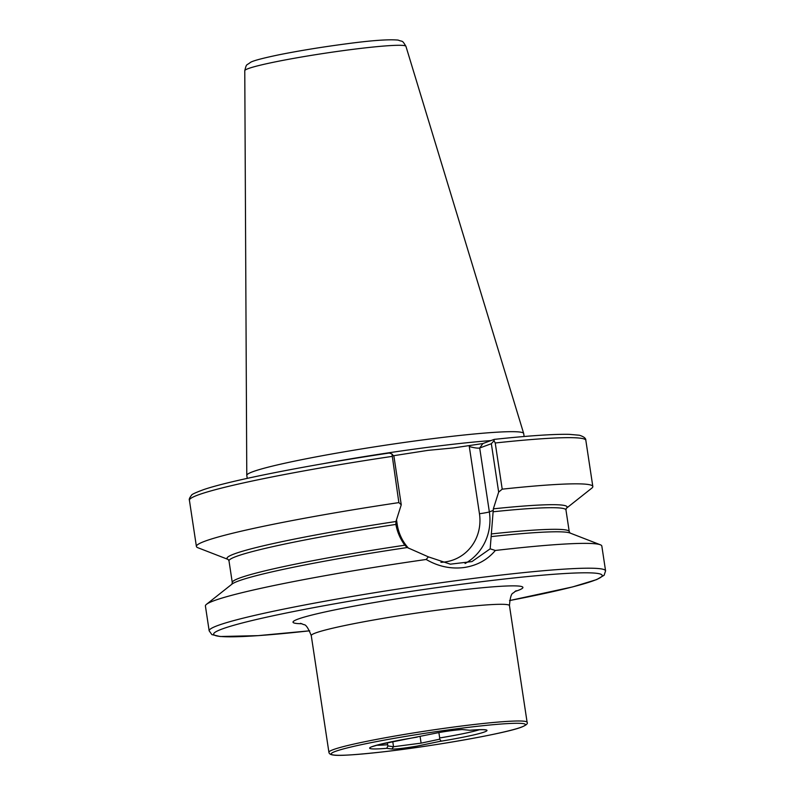 <?xml version="1.0" encoding="UTF-8"?>
<svg xmlns="http://www.w3.org/2000/svg" width="795" height="795" viewBox="0 0 795 795"><rect width="100%" height="100%" fill="white"/><g stroke="black" fill="none" stroke-linecap="round" stroke-linejoin="round"><path stroke-width="1.19" d="M387.294 742.679L387.89 745.939L393.535 746.724L421.102 743.136L439.546 739.221L439.695 737.959A56.127 3.667 171.4 0 0 479.504 729.701M393.416 455.744L427.939 450.368L453.359 447.943L482.883 443.55L479.693 448.002C477.775 448.37 474.307 447.893 469.298 446.561L469.845 445.796M247.235 478.371L246.788 475.42A140.019 9.143 -8.6 0 1 246.778 475.331A140.019 9.143 -8.6 0 1 425.842 439.526A140.019 9.143 -8.6 0 1 523.667 433.454A140.019 9.143 -8.6 0 1 523.686 433.543L524.134 436.495M490.167 548.828L495.355 550.468A200.459 13.088 -8.6 0 1 600.324 544.774A200.459 13.088 -8.6 0 1 601.825 546.046L605.581 570.87A200.459 13.088 -8.6 0 0 465.502 579.436A200.459 13.088 -8.6 0 0 209.165 630.823L205.408 605.999A200.459 13.088 -8.6 0 1 206.462 604.339A200.459 13.088 -8.6 0 1 426.18 559.471L428.386 556.868L450.358 564.172L471.962 561.588L490.167 548.828L493.347 508.84L498.664 492.095L491.34 443.709L479.693 448.002L489.352 511.881A51.516 49.002 -110.2 0 1 465.065 563.526M495.355 550.468C487.265 560.028 476.712 565.722 463.704 567.57C450.576 569.131 438.065 566.428 426.18 559.471M387.89 745.939L386.787 748.314L391.895 749.029C395.592 749.258 403.989 748.284 417.117 746.107L439.446 741.457C441.155 741.149 441.195 740.403 439.546 739.221M438.88 732.593L439.695 737.959M484.592 729.711L484.95 729.88C485.218 730.128 486.649 729.075 469.934 730.277L462.143 729.522C452.941 730.257 443.521 731.599 433.871 733.566L379.672 744.448L371.712 746.783M491.34 443.709L494.013 440.718L494.162 439.397L482.883 443.55M494.013 440.718L495.225 442.984A200.459 13.088 -8.6 0 1 585.836 440.331C586.004 438.333 583.838 436.634 579.356 435.233L569.16 434.338C553.747 434.04 528.774 435.72 494.252 439.377L494.162 439.397M395.95 521.51A171.998 11.229 -8.6 0 0 228.165 559.461L197.905 547.735A200.459 13.088 -8.6 0 1 196.405 546.463A200.459 13.088 -8.6 0 1 398.861 502.609L391.965 453.995L393.942 456.38L401.256 504.765L395.95 521.51L395.89 524.432C397.262 531.994 400.243 538.921 404.834 545.201L407.279 547.536L428.386 556.868M391.965 453.995L389.272 453.031C308.39 465.085 230.53 480.379 203.649 489.611C195.471 492.642 191.436 494.52 191.545 495.235C189.598 497.71 188.892 499.389 189.419 500.284A200.459 13.088 -8.6 0 1 391.875 456.429M495.225 442.984L502.211 489.163A200.459 13.088 -8.6 0 1 592.822 486.51A200.459 13.088 -8.6 0 1 591.768 488.17L566.318 508.333M401.256 504.765L398.861 502.609M502.211 489.163L498.664 492.095M311.262 635.612L328.911 752.299A100.23 6.549 171.4 0 1 333.264 749.635A100.23 6.549 171.4 0 1 442.219 728.618A100.23 6.549 171.4 0 1 527.115 722.327L509.466 605.631A100.23 6.549 171.4 0 0 439.426 609.914A100.23 6.549 171.4 0 0 315.615 632.949A100.23 6.549 171.4 0 0 311.262 635.612C308.281 628.11 305.827 624.463 303.889 624.661L300.5 623.32M301.901 623.727A116.269 7.592 -8.6 0 1 322.77 612.468A116.269 7.592 -8.6 0 1 441.682 592.384A116.269 7.592 -8.6 0 1 514.892 591.52M420.098 736.498L421.102 743.136M521.162 727.206A98.222 6.41 171.4 0 0 456.797 728.796A98.222 6.41 171.4 0 0 335.45 751.374A98.222 6.41 171.4 0 0 399.825 749.784A98.222 6.41 171.4 0 0 521.162 727.206M209.165 630.823L211.868 634.599L220.155 636.517L258.087 635.642L309.702 630.803A196.454 12.829 -8.6 0 1 230.133 626.361A196.454 12.829 -8.6 0 1 464.936 583.818A196.454 12.829 -8.6 0 1 600.672 574.149A196.454 12.829 -8.6 0 1 509.535 600.563L572.648 586.909L596.747 579.565L604.111 575.272L605.581 570.87M322.392 463.843A140.019 9.143 -8.6 0 1 427.034 447.436A140.019 9.143 -8.6 0 1 490.913 440.589M405.937 46.329C401.873 39.581 403.025 42.115 398.156 40.098C388.586 39.203 371.146 40.475 345.835 43.894C321.568 47.104 299.298 50.731 279.025 54.785C262.429 58.244 252.87 60.798 250.355 62.447C246.301 65.816 246.659 63.053 244.771 70.705A81.497 5.327 -8.6 0 1 348.995 49.856A81.497 5.327 -8.6 0 1 405.937 46.329L523.667 433.454M439.446 741.457A59.337 3.876 171.4 0 0 484.403 731.996A59.337 3.876 171.4 0 0 469.825 730.267M376.562 745.263A56.127 3.667 171.4 0 0 387.602 744.736M417.176 737.124A59.337 3.876 171.4 0 0 372.219 746.584A59.337 3.876 171.4 0 0 386.787 748.314M493.347 508.84A171.998 11.229 -8.6 0 1 566.318 508.323L565.961 509.963A170.388 11.13 -8.6 0 0 493.268 511.761M231.892 584.206L232.279 582.546L229 560.922A170.388 11.13 -8.6 0 1 395.89 524.432M491.817 533.882A170.388 11.13 -8.6 0 1 569.23 531.587L565.961 509.963M232.279 582.546A170.388 11.13 -8.6 0 1 404.834 545.201M491.409 536.585A171.998 11.229 -8.6 0 1 569.936 532.988L600.324 544.774M206.462 604.339L232.011 584.096A171.998 11.229 -8.6 0 1 407.279 547.536M396.506 519.771L397.212 524.422A43.496 41.37 69.8 0 0 408.481 548.192M440.907 562.304A43.496 41.37 69.8 0 0 479.455 513.729L469.298 446.561M493.168 510.479L489.352 511.881A8.02 0.527 -8.6 0 1 479.455 513.729M395.92 524.581A8.02 0.527 171.4 0 0 397.212 524.422M392.75 741.536L393.535 746.724L391.895 749.029M527.115 722.327C528.099 723.579 526.25 725.179 521.56 727.117C505.491 733.487 430.761 746.664 379.533 752.249C353.864 754.982 338.521 755.926 333.503 755.061C330.67 754.753 329.14 753.839 328.911 752.299M196.405 546.463L189.419 500.284M592.822 486.51L585.836 440.331M229 560.922L228.145 559.451M569.23 531.587L570.085 533.057M244.771 70.705L246.778 475.331M509.466 605.631C510.092 597.582 511.364 593.378 513.272 593L516.114 590.715"/></g></svg>
